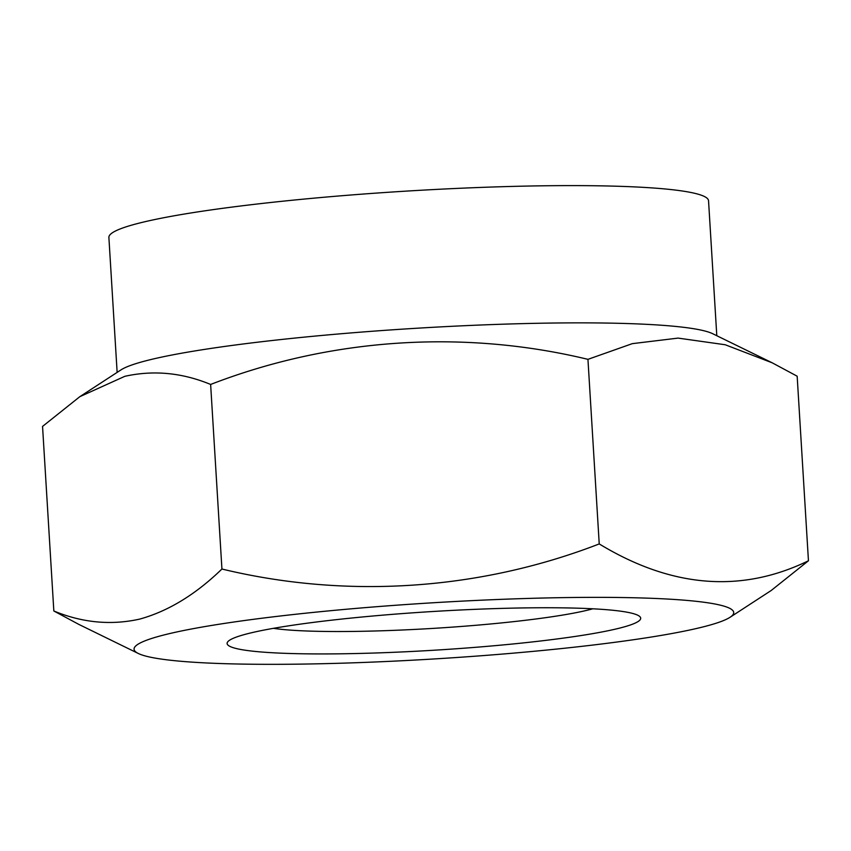 <?xml version="1.0" encoding="UTF-8"?>
<svg xmlns="http://www.w3.org/2000/svg" width="851" height="851" viewBox="0 0 851 851"><rect width="100%" height="100%" fill="white"/><g stroke="black" fill="none" stroke-linecap="round" stroke-linejoin="round"><path stroke-width="1.28" d="M592.849 608.795A174.466 16.307 -3.5 0 1 588.732 609.88A174.466 16.307 -3.5 0 1 428.83 628.644A174.466 16.307 -3.5 0 1 273.437 628.336M619.124 628.24A207.176 19.36 -3.5 0 1 370.972 653.132A207.176 19.36 -3.5 0 1 229.674 640.175A207.176 19.36 -3.5 0 1 248.673 633.442A207.176 19.36 -3.5 0 1 463.944 609.827A207.176 19.36 -3.5 0 1 637.739 615.22A207.176 19.36 -3.5 0 1 619.124 628.24M53.836 610.986L42.55 426.415L79.834 396.672L120.991 369.887A300.392 28.072 -3.5 0 1 148.542 360.122A300.392 28.072 -3.5 0 1 460.678 325.88A300.392 28.072 -3.5 0 1 712.659 333.698L772.208 362.813L797.164 376.206L808.45 560.777C741.221 593.424 671.482 587.796 599.232 543.927C479.677 590.211 346.782 599.189 221.93 569.021C195.624 594.519 168.2 611.22 139.66 619.113C110.96 625.485 82.356 622.772 53.836 610.986L78.792 624.379L138.341 653.494A300.392 28.072 -3.5 0 1 165.328 634.623A300.392 28.072 -3.5 0 1 525.12 598.519A300.392 28.072 -3.5 0 1 730.009 617.305A300.392 28.072 -3.5 0 1 702.458 627.07A300.392 28.072 -3.5 0 1 390.322 661.312A300.392 28.072 -3.5 0 1 138.341 653.494M716.797 335.72L708.543 200.762A300.392 28.072 176.5 0 0 476.337 187.592A300.392 28.072 176.5 0 0 140.149 222.877A300.392 28.072 176.5 0 0 108.885 237.44L117.14 372.387M730.009 617.305L771.166 590.52L808.45 560.777M79.834 396.672L124.81 376.323C153.52 369.951 182.125 372.664 210.633 384.45C330.199 338.166 463.082 329.188 587.945 359.345L632.293 343.655L678.077 338.102L725.212 344.751L772.208 362.813M221.93 569.021L210.633 384.45M599.232 543.927L587.945 359.345"/></g></svg>
